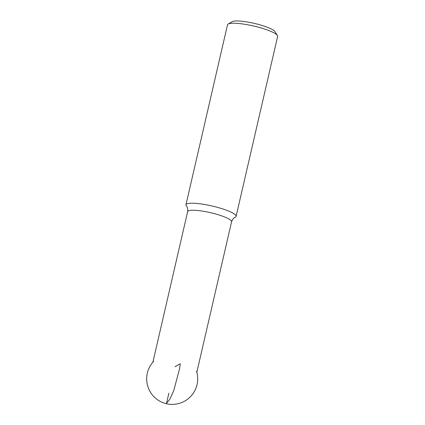 <?xml version="1.0" encoding="UTF-8"?>
<svg xmlns="http://www.w3.org/2000/svg" width="425" height="425" viewBox="0 0 425 425"><rect width="100%" height="100%" fill="white"/><g stroke="black" fill="none" stroke-linecap="round" stroke-linejoin="round"><path stroke-width="0.64" d="M185.948 204.823L227.502 24.836A25.734 4.733 13 0 1 228.145 24.076L232.124 21.686A22.334 4.107 13 0 1 258.644 24.469A22.334 4.107 13 0 1 274.879 31.556L277.403 35.45A25.734 4.733 13 0 1 277.647 36.412L236.093 216.405A25.734 4.733 13 0 1 235.036 217.372C233.941 217.483 232.788 218.96 231.572 221.797A22.541 4.144 -167 0 0 210.545 212.686A22.541 4.144 -167 0 0 187.648 211.655C187.802 208.574 187.409 206.741 186.479 206.157A25.734 4.733 13 0 1 185.948 204.823A25.734 4.733 13 0 1 217.148 207.273A25.734 4.733 13 0 1 236.093 216.405M228.145 24.076A25.734 4.733 13 0 1 258.703 27.285A25.734 4.733 13 0 1 277.403 35.45M174.994 366.674L180.258 363.8L179.674 368.316L173.751 390.639L169.676 399.553L166.531 403.325L168.879 393.162M196.828 372.295L231.572 221.797M152.904 362.153L187.648 211.655M153.68 361.303A25.521 25.521 0 0 0 183.834 401.582A25.521 25.521 0 0 0 196.504 371.19"/></g></svg>
